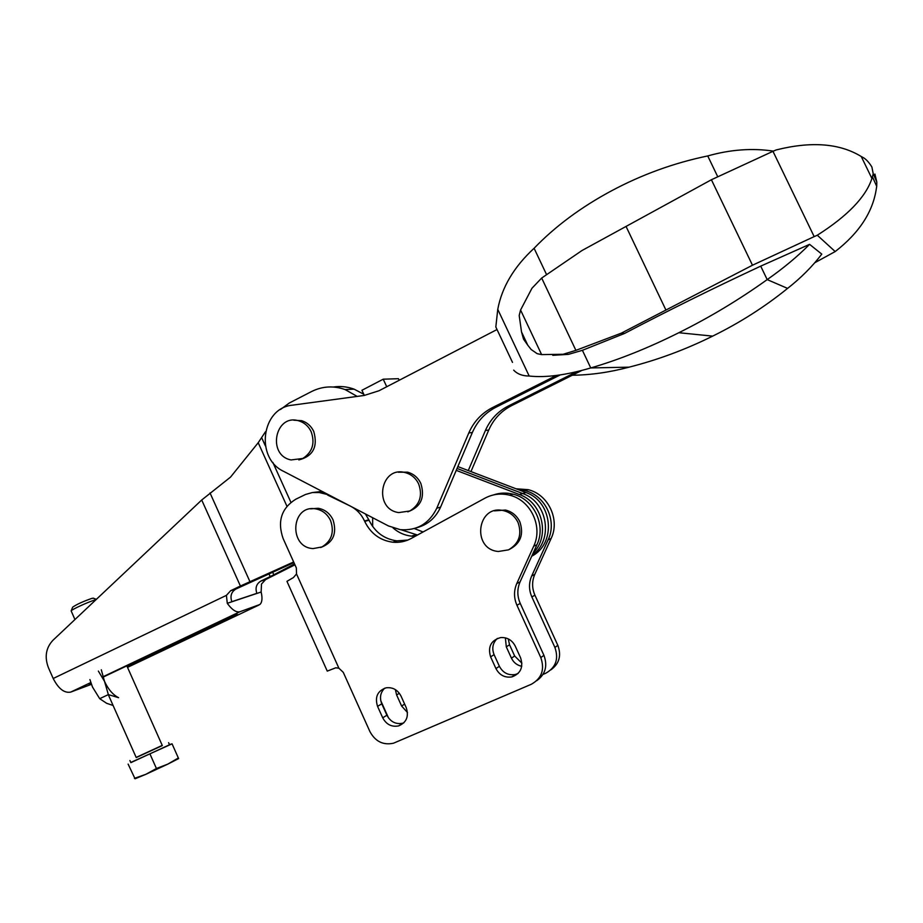 <?xml version="1.0" encoding="UTF-8"?>
<svg xmlns="http://www.w3.org/2000/svg" width="923" height="923" viewBox="0 0 923 923"><rect width="100%" height="100%" fill="white"/><g stroke="black" fill="none" stroke-linecap="round" stroke-linejoin="round"><path stroke-width="1.38" d="M493.39 494.959C499.805 492.744 506.369 492.49 513.061 494.186L509.692 495.213C530.69 500.047 543.255 526.641 533.713 546.174L516.776 583.555C513.73 590.697 513.776 597.931 516.938 605.257L540.797 657.58C544.916 669.533 541.743 678.44 531.279 684.289L393.498 743.211C383.207 745.403 375.338 741.527 369.915 731.581L343.275 672.348L338.891 668.194L335.753 667.802L327.261 671.125L286.949 581.34L293.422 577.556L296.525 573.956L296.329 567.91L283.107 538.513C277.188 521.391 281.388 508.296 295.706 499.262L305.501 494.474L312.251 492.57L319.3 492.547L328.715 494.843M495.939 668.587C499.516 675.198 504.846 677.955 511.942 676.894C520.664 673.582 523.549 667.237 520.607 657.857L515.242 646.088C512.046 640.031 507.189 637.193 500.67 637.574C490.99 640.32 487.632 646.746 490.609 656.864L495.939 668.587L499.378 666.279L494.082 654.649C491.636 648.327 492.732 642.916 497.359 638.428M382.722 717.817C386.345 724.52 391.652 727.209 398.621 725.905C406.524 722.547 409.062 716.444 406.212 707.606L401.02 696.092C397.675 689.793 392.702 687.035 386.102 687.82C377.519 690.831 374.669 697.015 377.553 706.36L382.722 717.817L386.899 715.21L381.776 703.834C379.422 697.742 380.38 692.527 384.672 688.189M509.692 495.213C500.993 493.055 492.755 494.047 484.967 498.166L411.127 538.501C405.37 541.593 399.221 542.828 392.713 542.205C379.976 540.417 370.642 533.482 364.7 521.403L364.516 520.987C361.343 514.192 356.532 509.184 350.094 505.954L327.642 495.074M508.261 638.889L509.542 644.773L514.653 656.011L521.91 663.175M400.974 529.744L417.508 535.017M543.012 674.425L545.678 673.282C555.819 667.606 558.9 658.999 554.908 647.45L531.844 596.916C528.787 589.843 528.741 582.863 531.706 575.952L534.786 574.383L551.112 538.49C560.307 519.753 548.25 494.267 528.06 489.651L516.038 488.786M534.786 574.383C531.844 581.236 531.89 588.17 534.925 595.197L557.827 645.35C561.576 655.538 559.28 663.695 550.962 669.798M313.001 492.478L322.127 491.405M365.404 513.938L369.038 520.214C374.946 532.202 384.222 539.09 396.867 540.866L392.713 542.205M407.851 540.059L396.867 540.866M513.061 494.186C533.909 498.985 546.393 525.383 536.909 544.766L520.076 581.871C517.053 588.966 517.099 596.143 520.237 603.411L543.924 655.33C547.801 665.921 545.424 674.355 536.794 680.655M380.772 700.707L388.571 718.048M518.045 673.513L515.265 674.517C508.215 675.578 502.92 672.832 499.378 666.279M403.847 722.836L402.693 723.228C395.771 724.532 390.498 721.855 386.899 715.21M505.377 637.851L506.3 646.85L511.446 658.168C513.615 662.587 517.042 665.298 521.737 666.291M395.356 689.608L396.613 694.938L401.609 706.014L407.481 712.521M531.706 575.952L548.135 539.805C557.388 520.93 545.239 495.259 524.91 490.598L518.057 489.559M393.06 527.944C398.436 532.64 404.574 535.375 411.485 536.136L415.188 536.286M457.047 468.457L522.637 493.517C547.927 501.962 553.8 540.578 532.11 555.358C553.8 540.578 547.927 501.962 522.637 493.517L457.047 468.457M457.843 466.577L525.845 492.524C552.796 501.431 556.627 543.693 531.717 556.2M533.136 553.073C550.454 536.194 542.516 502.389 519.384 494.52L456.227 470.361M414.369 528.544L423.069 531.983M265.489 431.733L258.209 442.728L230.519 477.122L201.71 500.001L52.911 640.32C45.862 647.911 44.385 657.072 48.458 667.79L53.199 678.497C58.472 688.766 64.298 693.3 70.69 692.1L91.412 684.335M239.911 611.741C236.196 612.63 231.985 609.826 227.277 603.319L261.14 592.012C262.582 598.196 262.167 602.361 259.871 604.507L239.911 611.741L102.799 676.859M201.71 500.001L240.407 586.024L230.692 590.685L226.412 595.358L227.277 603.319M261.14 592.012L261.497 584.04L265.605 579.586L294.922 564.795M272.643 572.156L273.831 574.798L260.828 581.109C256.375 583.855 255.048 587.939 256.871 593.339L231.835 601.692C229.954 596.096 231.304 591.885 235.896 589.036L293.929 562.58M273.831 574.798L294.529 563.907M240.407 586.024L293.652 561.969M357.166 396.405L345.098 389.575C333.561 385.514 322.381 386.16 311.582 391.525L289.337 402.993L280.407 409.547M333.353 387.025C340.379 385.952 347.29 386.656 354.074 389.148L363.777 394.236M372.661 517.722L372.661 526.502M102.915 677.217L217.643 622.737L237.326 614.418L127.386 667.052M91.123 683.539L89.035 684.197L90.927 682.974M468.284 470.557L485.394 430.522C490.205 419.596 497.832 411.427 508.285 406.028L511.492 405.693L581.398 370.665M511.492 405.693C501.108 411.07 493.528 419.18 488.752 430.026L470.961 471.584M399.186 380.288L398.436 378.695L383.218 379.191L361.931 390.279L364.343 395.436M386.737 386.749L383.218 379.191M560.157 374.969L495.824 407.297C485.117 412.858 477.295 421.246 472.368 432.472L440.583 507.119C435.679 517.895 427.741 524.76 416.758 527.737M508.285 406.028L576.229 371.957M497.024 329.534L379.007 390.752L364.193 395.459L292.464 405.162C261.405 407.839 254.921 458.189 283.684 471.388L388.387 525.914L400.224 529.652C416.919 530.887 429.114 523.733 436.787 508.204L468.78 433.002L472.368 432.472M556.442 375.442L492.386 407.643C481.61 413.239 473.73 421.696 468.78 433.002M398.309 472.218L407.585 472.172C413.55 473.834 417.957 477.572 420.807 483.364C425.215 497.509 420.865 507.004 407.781 511.838M418.615 483.871C422.792 495.663 419.861 504.696 409.824 510.984L398.736 512.588C373.03 509.208 380.149 465.365 405.335 472.634C411.323 474.307 415.742 478.045 418.615 483.871M293.826 420.196L301.671 420.68C307.082 422.411 311.097 425.964 313.728 431.376C318.077 446.72 313.105 456.239 298.833 459.931M311.132 431.652C315.216 443.236 312.447 452.178 302.813 458.466L291.068 459.942C266.678 455.362 275.216 412.973 299.04 420.923C304.452 422.653 308.49 426.23 311.132 431.652M572.248 375.246C590.72 375.026 609.665 372.327 629.094 367.158L590.755 367.942C566.191 375.153 545.666 377.842 529.179 376.03C522.464 375.996 517.295 374.023 513.661 370.123M529.179 376.03L497.762 309.367C501.893 287.18 514.007 266.816 534.094 248.275C555.196 226.366 580.902 207.271 611.234 190.969C641.681 174.655 673.848 162.979 707.733 155.941C730.393 149.549 752.291 147.945 773.405 151.118M512.496 362.381L495.824 326.996L497.762 309.367M717.713 176.697L707.733 155.941M629.094 367.158C657.799 359.878 685.651 349.529 712.66 336.122C739.738 322.819 764.706 306.909 787.584 288.403C800.945 277.915 812.344 266.493 821.782 254.125L809.575 244.341C797.587 256.467 783.465 268.212 767.186 279.6C739.196 299.652 709.752 317.362 678.843 332.718C648.05 348.098 618.687 359.832 590.755 367.942L582.401 350.313L624.606 333.422L621.329 333.145L575.894 350.359L563.157 354.27L541.616 354.605L520.572 310.024L531.96 288.264L541.674 278.042L575.894 350.359M787.584 288.403L767.186 279.6L760.714 266.136L809.575 244.341M621.329 333.145L752.476 265.224L814.167 236.611L772.966 151.314L776.093 149.964C811.248 141.127 839.63 143.296 861.24 156.495L863.028 157.487C865.97 159.056 868.924 162.229 871.889 166.994L873.227 173.812L871.923 178.485L861.24 156.495M814.686 262.79L835.188 251.564C859.29 232.873 873.031 211.782 876.389 188.315L876.723 186.4L872.581 177.124M876.723 186.4L876.792 181.981L874.912 174.043M871.923 178.485C865.832 197.003 847.626 215.913 817.293 235.227L835.188 251.564M541.674 278.042L582.067 250.479L711.402 179.743L772.966 151.314M552.773 355.32L568.487 354.351L563.157 354.27M568.487 354.351L582.401 350.313M541.616 354.605L537.209 353.694L531.198 349.54L527.783 345.214L521.518 331.934L523.537 339.145L527.783 345.214M521.518 331.934L519.199 315.528L520.572 310.024M624.606 333.422C668.079 310.589 713.456 288.161 760.714 266.136M814.167 236.611L817.293 235.227M546.439 274.339L534.094 248.275M665.956 310.105L626.094 226.516M752.476 265.224L711.402 179.743M98.357 671.067L104.507 681.359L108.36 694.604L99.696 698.676L106.641 703.303L113.102 705.472M89.912 679.582L92.508 687.047L99.696 698.676M101.288 669.775L104.507 681.359C108.291 689.446 112.998 694.892 118.617 697.696L108.36 694.604M178.347 757.979L178.612 758.579L167.848 764.106L178.347 757.979L172.059 743.834L130.766 762.467M169.451 744.607L172.059 743.834M156.425 768.501L167.848 764.106L145.799 774.339L156.425 768.501L150.068 754.195M72.663 607.207L72.686 607.138C76.84 604.3 83.266 601.381 91.954 598.369L93.569 598.277M74.936 619.541L71.152 610.888C71.44 609.584 89.393 601.415 95.381 599.858L95.98 599.696M108.279 694.638L136.235 757.575L162.321 745.565L126.843 665.852M136.166 757.414L162.24 745.392M129.912 760.529L130.847 762.64L169.532 744.769M134.446 778.354L145.799 774.339L135.058 778.793L128.124 764.106M310.474 508.861L318.227 508.273C324.931 509.508 329.88 513.373 333.065 519.903C337.241 533.656 333.099 542.862 320.65 547.512M330.549 520.549C334.53 532.156 331.657 540.959 321.942 546.947L313.116 548.585C288.334 547.547 291.01 504.339 315.654 508.873C322.392 510.107 327.353 513.996 330.549 520.549M494.382 510.869L505.458 510.038C512.011 511.654 516.799 515.588 519.857 521.83C524.079 534.602 520.434 543.878 508.931 549.646M518.034 522.499C522.176 534.532 519.003 543.647 508.515 549.854L498.397 551.481C471.341 549.427 477.006 503.993 503.589 510.661C510.154 512.288 514.965 516.234 518.034 522.499M296.525 573.956L338.891 668.194M364.516 520.987L368.854 519.811M364.7 521.403L369.038 520.214M533.713 546.174L536.909 544.766M516.776 583.555L520.076 581.871M516.938 605.257L520.237 603.411M540.797 657.58L543.924 655.33M396.613 694.938L399.371 693.288M401.609 706.014L404.643 704.122M377.553 706.36L381.776 703.834M506.3 646.85L509.542 644.773M511.446 658.168L514.653 656.011M490.609 656.864L494.082 654.649M554.908 647.45L557.827 645.35M531.844 596.916L534.925 595.197M548.135 539.805L551.112 538.49M525.845 492.524L519.384 494.52M53.199 678.497L226.412 595.358M70.69 692.1L90.789 682.559M127.524 667.375L258.809 605.096M268.939 573.818L270.197 576.61M210.017 492.94L249.925 581.605M258.209 442.728L286.938 506.231M261.717 437.802L265.374 445.89M272.85 462.423L290.907 502.308M371.611 524.945L372.696 524.633M230.692 590.685L235.896 589.036M260.828 581.109L265.605 579.586M230.15 618.295L229.712 617.314M492.386 407.643L495.824 407.297M436.787 508.204L440.583 507.119M485.394 430.522L488.752 430.026M712.66 336.122L678.843 332.718M323.465 492.109L320.466 492.732M402.693 723.228L398.621 725.905M515.265 674.517L511.942 676.894M528.06 489.651L524.91 490.598M415.362 534.879L411.485 536.136M354.074 389.148L345.098 389.575M407.585 472.172L405.335 472.634M301.671 420.68L299.04 420.923M873.227 173.812L876.792 181.981M72.686 607.138L71.152 610.888M93.142 598.116L96.361 599.339M168.597 742.68L169.544 744.815M318.227 508.273L315.654 508.873M505.458 510.038L503.589 510.661"/></g></svg>
